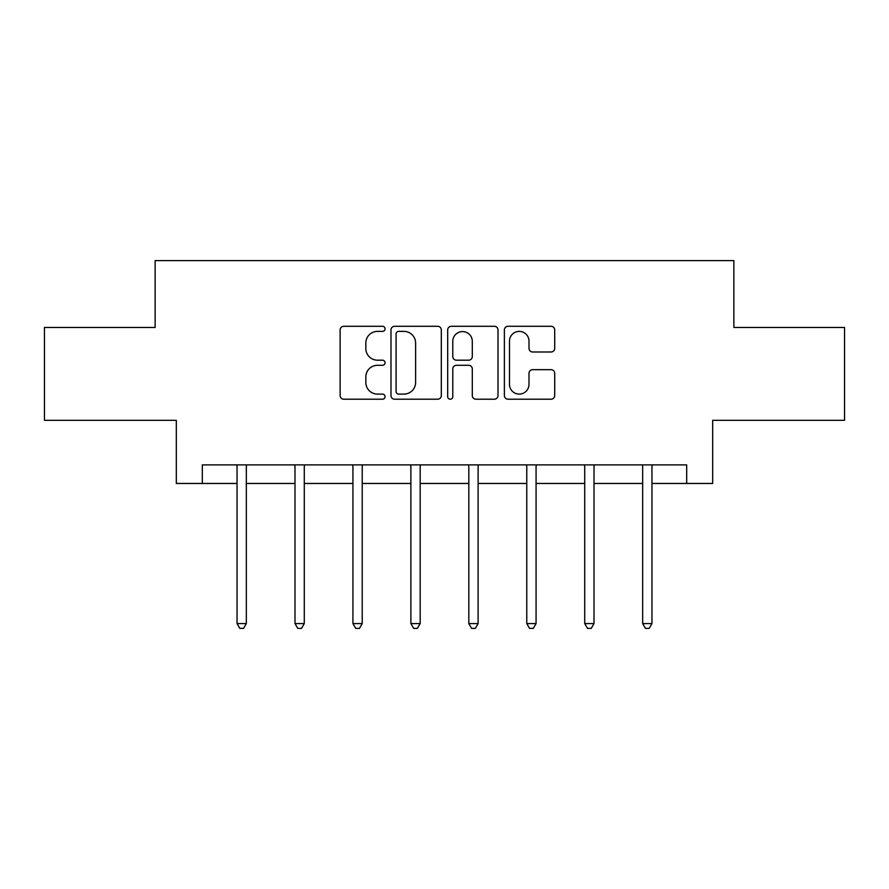 <?xml version="1.0" encoding="UTF-8"?>
<svg xmlns="http://www.w3.org/2000/svg" width="889" height="889" viewBox="0 0 889 889"><rect width="100%" height="100%" fill="white"/><g stroke="black" fill="none" stroke-linecap="round" stroke-linejoin="round"><path stroke-width="1.33" d="M385.07 328.841A2.556 2.556 0 0 0 382.514 326.285L343.776 326.285A3.645 3.645 0 0 0 340.131 329.93L340.131 395.561A3.645 3.645 0 0 0 343.776 399.205L382.514 399.205A2.556 2.556 0 0 0 385.07 396.65A2.556 2.556 0 0 0 382.514 394.105L377.503 394.105A11.668 11.668 0 0 1 365.835 382.437L365.835 376.958A11.668 11.668 0 0 1 377.503 365.301L382.514 365.301A2.556 2.556 0 0 0 385.07 362.745A2.556 2.556 0 0 0 382.514 360.189L377.503 360.189A11.668 11.668 0 0 1 365.835 348.521L365.835 343.054A11.668 11.668 0 0 1 377.503 331.386L382.514 331.386A2.556 2.556 0 0 0 385.07 328.841M551.058 351.988A3.645 3.645 0 0 0 554.703 348.344L554.703 329.93A3.645 3.645 0 0 0 551.058 326.285L508.03 326.285A3.645 3.645 0 0 0 504.385 329.93L504.385 395.561A3.645 3.645 0 0 0 508.03 399.205L551.058 399.205A3.645 3.645 0 0 0 554.703 395.561L554.703 373.313A3.645 3.645 0 0 0 551.058 369.668L532.644 369.668A3.645 3.645 0 0 0 528.999 373.313L528.999 384.348A9.757 9.757 0 0 1 519.243 394.105A9.757 9.757 0 0 1 509.486 384.348L509.486 341.143A9.757 9.757 0 0 1 519.243 331.386A9.757 9.757 0 0 1 528.999 341.143L528.999 348.344A3.645 3.645 0 0 0 532.644 351.988L551.058 351.988M202.314 483.46L202.314 464.891L686.686 464.891L686.686 483.46L712.689 483.46L712.689 420.319L844.55 420.319L844.55 327.452L733.858 327.452L733.858 260.599L155.142 260.599L155.142 327.452L44.45 327.452L44.45 420.319L176.311 420.319L176.311 483.46L237.041 483.46M441.311 329.93A3.645 3.645 0 0 0 437.666 326.285L394.638 326.285A3.645 3.645 0 0 0 390.993 329.93L390.993 395.561A3.645 3.645 0 0 0 394.638 399.205L437.666 399.205A3.645 3.645 0 0 0 441.311 395.561L441.311 329.93M451.334 326.285L494.362 326.285A3.645 3.645 0 0 1 498.007 329.93L498.007 395.561A3.645 3.645 0 0 1 494.362 399.205L475.948 399.205A3.645 3.645 0 0 1 472.303 395.561L472.303 368.946A3.645 3.645 0 0 0 468.659 365.301L456.446 365.301A3.645 3.645 0 0 0 452.79 368.946L452.79 396.65A2.556 2.556 0 0 1 450.245 399.205A2.556 2.556 0 0 1 447.689 396.65L447.689 329.93A3.645 3.645 0 0 1 451.334 326.285M246.331 483.46L294.992 483.46M304.282 483.46L352.933 483.46M362.223 483.46L410.885 483.46M420.175 483.46L468.825 483.46M478.115 483.46L526.777 483.46M536.067 483.46L584.718 483.46M594.008 483.46L642.669 483.46M651.959 483.46L686.686 483.46M398.65 331.386A2.556 2.556 0 0 0 396.094 333.942L396.094 391.549A2.556 2.556 0 0 0 398.65 394.105L403.939 394.105A11.668 11.668 0 0 0 415.608 382.437L415.608 343.054A11.668 11.668 0 0 0 403.939 331.386L398.65 331.386M472.303 341.32A9.757 9.757 0 0 0 462.547 331.575A9.757 9.757 0 0 0 452.79 341.32L452.79 356.545A3.645 3.645 0 0 0 456.446 360.189L468.659 360.189A3.645 3.645 0 0 0 472.303 356.545L472.303 341.32M246.82 464.891L246.597 465.436A3.712 3.712 0 0 0 246.331 466.825L246.331 623.578L237.041 623.578L237.041 466.825A3.712 3.712 0 0 0 236.774 465.436L236.563 464.891M246.331 623.578L243.542 628.401L239.83 628.401L237.041 623.578M304.771 464.891L304.549 465.436A3.712 3.712 0 0 0 304.282 466.825L304.282 623.578L294.992 623.578L294.992 466.825A3.712 3.712 0 0 0 294.726 465.436L294.503 464.891M304.282 623.578L301.493 628.401L297.782 628.401L294.992 623.578M362.712 464.891L362.49 465.436A3.712 3.712 0 0 0 362.223 466.825L362.223 623.578L352.933 623.578L352.933 466.825A3.712 3.712 0 0 0 352.666 465.436L352.455 464.891M362.223 623.578L359.434 628.401L355.722 628.401L352.933 623.578M420.653 464.891L420.441 465.436A3.712 3.712 0 0 0 420.175 466.825L420.175 623.578L410.885 623.578L410.885 466.825A3.712 3.712 0 0 0 410.618 465.436L410.396 464.891M420.175 623.578L417.386 628.401L413.674 628.401L410.885 623.578M478.604 464.891L478.382 465.436A3.712 3.712 0 0 0 478.115 466.825L478.115 623.578L468.825 623.578L468.825 466.825A3.712 3.712 0 0 0 468.559 465.436L468.347 464.891M478.115 623.578L475.326 628.401L471.615 628.401L468.825 623.578M536.545 464.891L536.334 465.436A3.712 3.712 0 0 0 536.067 466.825L536.067 623.578L526.777 623.578L526.777 466.825A3.712 3.712 0 0 0 526.51 465.436L526.288 464.891M536.067 623.578L533.278 628.401L529.566 628.401L526.777 623.578M594.497 464.891L594.274 465.436A3.712 3.712 0 0 0 594.008 466.825L594.008 623.578L584.718 623.578L584.718 466.825A3.712 3.712 0 0 0 584.451 465.436L584.229 464.891M594.008 623.578L591.218 628.401L587.507 628.401L584.718 623.578M652.437 464.891L652.226 465.436A3.712 3.712 0 0 0 651.959 466.825L651.959 623.578L642.669 623.578L642.669 466.825A3.712 3.712 0 0 0 642.403 465.436L642.18 464.891M651.959 623.578L649.17 628.401L645.458 628.401L642.669 623.578"/></g></svg>
